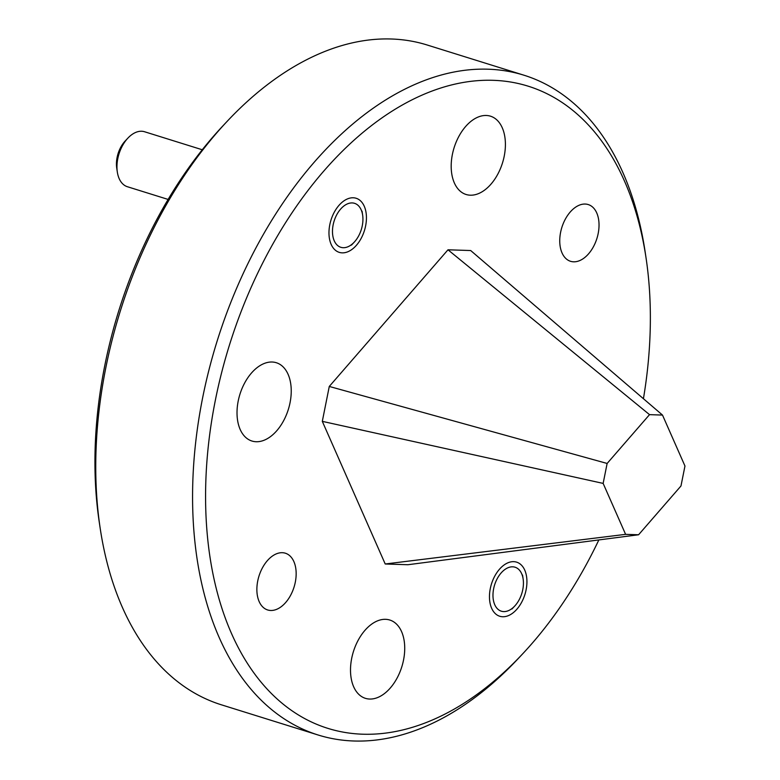 <?xml version="1.0" encoding="UTF-8"?>
<svg xmlns="http://www.w3.org/2000/svg" width="780" height="780" viewBox="0 0 780 780"><rect width="100%" height="100%" fill="white"/><g stroke="black" fill="none" stroke-linecap="round" stroke-linejoin="round"><path stroke-width="1.17" d="M352.18 202.927A23.039 14.245 107.3 0 0 333.148 224.835A23.039 14.245 107.3 0 0 343.229 247.708A23.039 14.245 107.3 0 0 354.169 242.229A23.039 14.245 107.3 0 0 362.642 215.085A23.039 14.245 107.3 0 0 352.18 202.927M117.322 172.029L116.737 168.119A23.039 14.245 -72.7 0 1 125.2 140.975L127.91 138.099A28.801 17.813 107.3 0 0 117.322 172.029A28.801 17.813 107.3 0 0 127.413 186.732L168.109 199.426M202.274 149.76L144.573 131.752A28.801 17.813 107.3 0 0 141.589 131.245A28.801 17.813 107.3 0 0 127.91 138.099M512.675 566.816A23.039 14.245 107.3 0 0 493.642 588.725A23.039 14.245 107.3 0 0 503.724 611.598A23.039 14.245 107.3 0 0 514.663 606.118A23.039 14.245 107.3 0 0 523.136 578.975A23.039 14.245 107.3 0 0 512.675 566.816M342.206 252.856A28.333 17.521 107.3 0 0 365.089 228.238A28.333 17.521 107.3 0 0 356.148 198.266A28.333 17.521 107.3 0 0 353.213 197.779A28.333 17.521 107.3 0 0 330.32 222.397A28.333 17.521 107.3 0 0 339.261 252.369A28.333 17.521 107.3 0 0 342.206 252.856M502.7 616.746A28.333 17.521 107.3 0 0 525.583 592.117A28.333 17.521 107.3 0 0 516.643 562.156A28.333 17.521 107.3 0 0 513.708 561.658A28.333 17.521 107.3 0 0 490.815 586.287A28.333 17.521 107.3 0 0 499.756 616.258A28.333 17.521 107.3 0 0 502.7 616.746M270.748 610.477A29.718 18.379 107.3 0 0 294.743 584.649A29.718 18.379 107.3 0 0 285.373 553.215A29.718 18.379 107.3 0 0 282.292 552.698A29.718 18.379 107.3 0 0 258.287 578.536A29.718 18.379 107.3 0 0 267.657 609.96A29.718 18.379 107.3 0 0 270.748 610.477M573.622 261.817A29.718 18.379 107.3 0 0 597.617 235.989A29.718 18.379 107.3 0 0 588.247 204.565A29.718 18.379 107.3 0 0 585.166 204.048A29.718 18.379 107.3 0 0 561.161 229.876A29.718 18.379 107.3 0 0 570.541 261.3A29.718 18.379 107.3 0 0 573.622 261.817M100.191 528.343L99.255 522.093A336.365 208.006 -72.7 0 1 222.934 125.843L227.253 121.231A345.579 213.71 107.3 0 0 100.191 528.343A345.579 213.71 107.3 0 0 221.296 704.779L318.074 734.984A345.579 213.71 -72.7 0 1 209.059 369.554A345.579 213.71 -72.7 0 1 488.163 69.206A345.579 213.71 -72.7 0 1 524.004 75.221A345.579 213.71 -72.7 0 1 645.109 251.657L646.045 257.907A336.365 208.006 107.3 0 0 493.282 80.32A336.365 208.006 107.3 0 0 215.348 400.276A336.365 208.006 107.3 0 0 362.622 734.204A336.365 208.006 107.3 0 0 522.366 654.157A336.365 208.006 107.3 0 0 598.855 539.926M524.004 75.221L427.216 45.016A345.579 213.71 107.3 0 0 391.375 39A345.579 213.71 107.3 0 0 227.253 121.231M522.366 654.157L518.037 658.768A345.579 213.71 -72.7 0 1 353.925 741A345.579 213.71 -72.7 0 1 318.074 734.984M256.162 441.733A41.008 25.36 107.3 0 0 289.282 406.097A41.008 25.36 107.3 0 0 276.344 362.729A41.008 25.36 107.3 0 0 272.093 362.017A41.008 25.36 107.3 0 0 238.972 397.654A41.008 25.36 107.3 0 0 251.911 441.022A41.008 25.36 107.3 0 0 256.162 441.733M470.33 195.195A41.008 25.36 107.3 0 0 503.451 159.559A41.008 25.36 107.3 0 0 490.513 116.191A41.008 25.36 107.3 0 0 486.262 115.479A41.008 25.36 107.3 0 0 453.141 151.125A41.008 25.36 107.3 0 0 466.069 194.483A41.008 25.36 107.3 0 0 470.33 195.195M369.652 699.046A41.008 25.36 107.3 0 0 402.773 663.4A41.008 25.36 107.3 0 0 389.834 620.042A41.008 25.36 107.3 0 0 385.583 619.32A41.008 25.36 107.3 0 0 352.462 654.966A41.008 25.36 107.3 0 0 365.401 698.334A41.008 25.36 107.3 0 0 369.652 699.046M649.525 414.648L607.133 463.456L603.145 483.405L625.609 534.349L638.586 534.768L680.979 485.969L684.967 466.021L662.503 415.077L649.525 414.648L447.993 249.795L329.277 386.451L322.306 421.356L385.213 563.989L407.911 564.73L638.586 534.768M643.422 398.716A336.365 208.006 107.3 0 0 646.045 257.907M662.503 415.077L470.691 250.536L447.993 249.795M625.609 534.349L385.213 563.989M603.145 483.405L322.306 421.356M607.133 463.456L329.277 386.451M362.642 215.085L362.056 211.185M354.169 242.229L351.468 245.105M523.136 578.975L522.551 575.075M514.663 606.118L511.963 608.995"/></g></svg>
